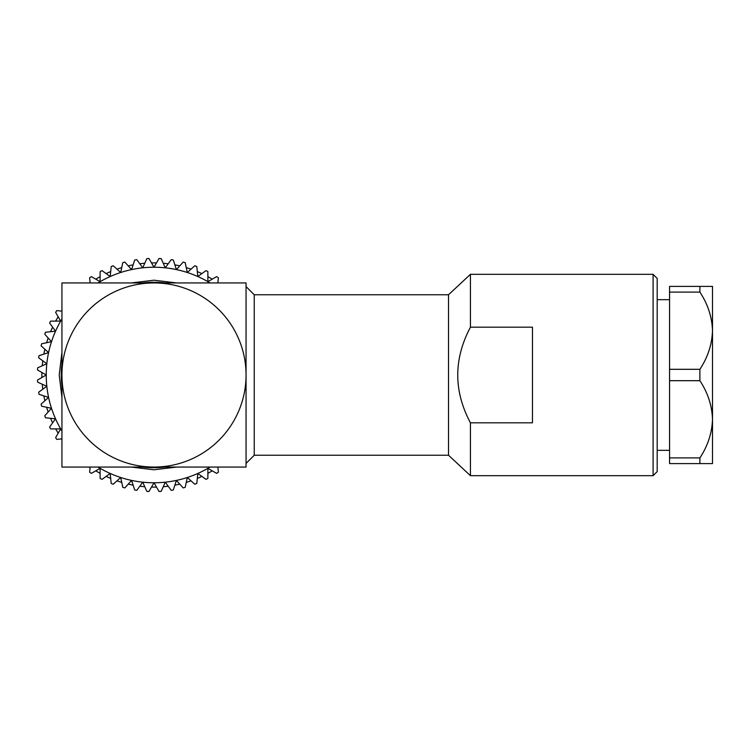 <?xml version="1.0" encoding="UTF-8"?>
<svg xmlns="http://www.w3.org/2000/svg" width="750" height="750" viewBox="0 0 750 750"><rect width="100%" height="100%" fill="white"/><g stroke="black" fill="none" stroke-linecap="round" stroke-linejoin="round"><path stroke-width="1.12" d="M210.028 467.062A107.766 107.766 0 0 1 97.978 467.062M61.941 431.025A107.766 107.766 0 0 1 61.941 318.975M61.941 363.759A92.747 92.747 0 0 0 61.941 386.241M142.762 467.062A92.747 92.747 0 0 0 165.234 467.062M165.234 282.938A92.747 92.747 0 0 0 142.762 282.938M176.588 282.938L154.003 280.209L131.419 282.938M61.941 352.416L59.212 375L61.941 397.584M97.978 282.938A107.766 107.766 0 0 1 210.028 282.938M48.591 397.406L39 394.294A116.606 116.606 0 0 1 38.663 392.194L46.828 386.269A107.766 107.766 0 0 0 48.591 397.406L41.091 404.156A116.606 116.606 0 0 0 41.644 406.209L51.506 408.3L44.756 415.8A116.606 116.606 0 0 0 45.525 417.778L55.547 418.828L49.622 426.994A116.606 116.606 0 0 0 50.587 428.888L60.675 428.888L55.631 437.616A116.606 116.606 0 0 0 56.784 439.397L61.941 438.853M207.881 468.328L207.881 478.416A116.606 116.606 0 0 1 205.988 479.381L197.831 473.447A107.766 107.766 0 0 0 207.881 468.328L216.619 473.372A116.606 116.606 0 0 0 218.4 472.209L217.856 467.062M60.675 321.112A107.766 107.766 0 0 0 55.547 331.172L49.622 323.006A116.606 116.606 0 0 1 50.587 321.112L60.675 321.112L55.631 312.384A116.606 116.606 0 0 1 56.784 310.603L61.941 311.147M217.856 282.938L218.4 277.791A116.606 116.606 0 0 0 216.619 276.628L207.881 281.672L207.881 271.584A116.606 116.606 0 0 0 205.988 270.619L197.831 276.553L196.781 266.522A116.606 116.606 0 0 0 194.794 265.763L187.303 272.512L185.203 262.641A116.606 116.606 0 0 0 183.15 262.097L176.409 269.587L173.287 259.997A116.606 116.606 0 0 0 171.188 259.669L165.262 267.825L161.166 258.609A116.606 116.606 0 0 0 159.037 258.497L154.003 267.234L148.959 258.497A116.606 116.606 0 0 0 146.841 258.609L142.734 267.825L136.809 259.669A116.606 116.606 0 0 0 134.709 259.997L131.597 269.587L124.847 262.097A116.606 116.606 0 0 0 122.794 262.641L120.694 272.512L113.203 265.763A116.606 116.606 0 0 0 111.225 266.522L110.166 276.553L102.009 270.619A116.606 116.606 0 0 0 100.116 271.584L100.116 281.672L91.388 276.628A116.606 116.606 0 0 0 89.606 277.791L90.141 282.938M90.141 467.062L89.606 472.209A116.606 116.606 0 0 0 91.388 473.372L100.116 468.328L100.116 478.416A116.606 116.606 0 0 0 102.009 479.381L110.166 473.447L111.225 483.478A116.606 116.606 0 0 0 113.203 484.237L120.694 477.488L122.794 487.359A116.606 116.606 0 0 0 124.847 487.903L131.597 480.413L134.709 490.003A116.606 116.606 0 0 0 136.809 490.331L142.734 482.175L146.841 491.391A116.606 116.606 0 0 0 148.959 491.503L154.003 482.766L159.037 491.503A116.606 116.606 0 0 0 161.166 491.391L165.262 482.175L171.188 490.331A116.606 116.606 0 0 0 173.287 490.003L176.409 480.413L183.15 487.903A116.606 116.606 0 0 0 185.203 487.359L187.303 477.488L194.794 484.237A116.606 116.606 0 0 0 196.781 483.478L197.831 473.447M55.547 331.172L45.525 332.222A116.606 116.606 0 0 0 44.756 334.2L51.506 341.7L41.644 343.791A116.606 116.606 0 0 0 41.091 345.844L48.591 352.594L39 355.706A116.606 116.606 0 0 0 38.663 357.806L46.828 363.731L37.612 367.838A116.606 116.606 0 0 0 37.5 369.956L46.237 375L37.5 380.044A116.606 116.606 0 0 0 37.612 382.162L46.828 386.269M41.897 372.497A112.125 112.125 0 0 0 41.897 377.503M42.253 384.234A112.125 112.125 0 0 0 42.778 389.203M43.828 395.859A112.125 112.125 0 0 0 44.869 400.753M46.612 407.259A112.125 112.125 0 0 0 48.159 412.022M50.578 418.312A112.125 112.125 0 0 0 52.612 422.878M55.669 428.888A112.125 112.125 0 0 0 58.172 433.219M95.784 470.831A112.125 112.125 0 0 0 100.116 473.334M106.116 476.391A112.125 112.125 0 0 0 110.691 478.425M116.981 480.844A112.125 112.125 0 0 0 121.734 482.381M128.25 484.125A112.125 112.125 0 0 0 133.144 485.166M139.791 486.225A112.125 112.125 0 0 0 144.769 486.75M151.5 487.097A112.125 112.125 0 0 0 156.497 487.097M163.228 486.75A112.125 112.125 0 0 0 168.206 486.225M174.863 485.166A112.125 112.125 0 0 0 179.756 484.125M186.263 482.381A112.125 112.125 0 0 0 191.016 480.844M197.306 478.425A112.125 112.125 0 0 0 201.881 476.391M207.881 473.334A112.125 112.125 0 0 0 212.213 470.831M212.213 279.169A112.125 112.125 0 0 0 207.881 276.666M201.881 273.609A112.125 112.125 0 0 0 197.306 271.575M191.016 269.156A112.125 112.125 0 0 0 186.263 267.619M179.756 265.875A112.125 112.125 0 0 0 174.863 264.834M168.206 263.775A112.125 112.125 0 0 0 163.228 263.25M156.497 262.903A112.125 112.125 0 0 0 151.5 262.903M144.769 263.25A112.125 112.125 0 0 0 139.791 263.775M133.144 264.834A112.125 112.125 0 0 0 128.25 265.875M121.734 267.619A112.125 112.125 0 0 0 116.981 269.156M110.691 271.575A112.125 112.125 0 0 0 106.116 273.609M100.116 276.666A112.125 112.125 0 0 0 95.784 279.169M58.172 316.781A112.125 112.125 0 0 0 55.669 321.112M52.612 327.122A112.125 112.125 0 0 0 50.578 331.688M48.159 337.978A112.125 112.125 0 0 0 46.612 342.741M44.869 349.247A112.125 112.125 0 0 0 43.828 354.141M42.778 360.797A112.125 112.125 0 0 0 42.253 365.766M699.891 286.406L699.891 292.097L669.562 292.097L669.562 286.406L712.5 286.406L712.5 330.703C712.022 316.997 707.822 304.125 699.891 292.097M669.562 457.903L699.891 457.903C707.812 445.894 712.013 433.022 712.5 419.297L712.5 463.594L669.562 463.594L669.562 292.097M699.891 457.903L699.891 463.594M669.562 369.309L699.891 369.309L699.891 380.691L669.562 380.691M699.891 369.309C707.812 357.291 712.013 344.428 712.5 330.703L712.5 419.297C712.022 405.591 707.822 392.719 699.891 380.691M254.241 294.759L254.241 455.241L246.056 463.425L246.056 286.575L254.241 294.759L448.519 294.759L470.438 274.322L470.438 327.178L532.463 327.178L532.463 422.822L470.438 422.822C453.525 391.05 453.525 359.166 470.438 327.178M653.091 274.322L657.188 278.409L657.188 471.591L653.091 475.678L653.091 274.322L470.438 274.322M653.091 475.678L470.438 475.678L470.438 422.822M470.438 475.678L448.519 455.241L448.519 294.759M246.056 375A92.062 92.062 0 0 0 154.003 282.938A92.062 92.062 0 0 0 61.941 375A92.062 92.062 0 0 0 154.003 467.062A92.062 92.062 0 0 0 246.056 375L246.056 282.938L61.941 282.938L61.941 467.062L246.056 467.062L246.056 375M176.578 467.062L154.003 469.791L131.419 467.062M669.562 299.653L657.188 299.653M669.562 450.347L657.188 450.347M448.519 455.241L254.241 455.241"/></g></svg>
